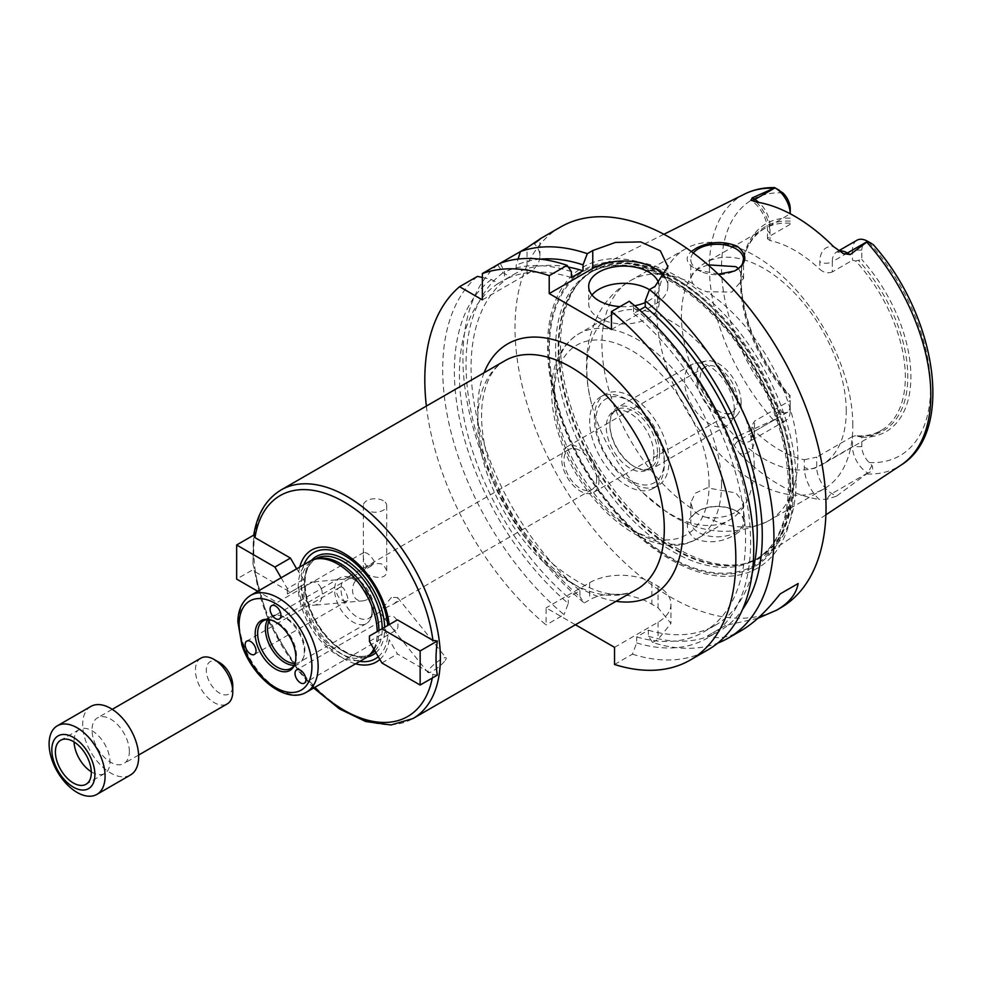 <?xml version="1.0" encoding="UTF-8"?>
<svg xmlns="http://www.w3.org/2000/svg" width="982" height="982" viewBox="0 0 982 982"><rect width="100%" height="100%" fill="white"/><g stroke="black" fill="none" stroke-linecap="round" stroke-linejoin="round"><path stroke-width="0.74" stroke-dasharray="4.91 3.68" d="M296.662 568.836L303.512 579.282L303.512 584.671L290.451 592.207L254.976 571.72L253 564.061L253.737 535.116M281.11 577.809L287.345 588.611L303.512 579.282M313.7 688.001L298.147 670.669L268.663 621.999L253.835 569.179L236.65 579.098M287.345 588.611L287.345 594L303.512 584.671M287.345 594L290.451 592.207M274.899 601.18L257.763 591.287M301.4 585.886A61.375 35.438 -120 0 0 359.793 661.389M378.279 656.7A61.375 35.438 -120 0 0 387.743 635.735L385.619 632.077L385.619 626.688L397.44 619.863M303.929 564.638A61.375 35.438 -120 0 0 301.4 575.612M379.862 659.438A64.652 37.328 -120 0 0 389.203 639.699L387.743 635.735M298.7 587.445A64.652 37.328 -120 0 0 355.594 663.807M437.334 675.125L432.927 674.462L397.44 653.975L389.203 639.699M381.888 662.96L397.44 653.975M369.453 641.406L385.619 632.077M369.453 636.017L385.619 626.688M391.376 597.4L379.469 612.167C380.316 610.644 385.054 607.907 393.672 603.991L397.428 600.91L397.636 597.572L391.376 597.4M445.239 660.383A11.661 2.467 141.2 0 0 446.086 657.842A11.661 2.467 141.2 0 0 435.456 663.231A11.661 2.467 141.2 0 0 427.919 672.449A11.661 2.467 141.2 0 0 435.64 669.245A11.661 2.467 141.2 0 0 445.239 660.383M391.057 626.516L392.984 628.996L395.697 630.419C401.147 627.719 396.237 611.774 388 617.101C385.938 618.685 386.196 620.906 388.774 623.754L391.057 626.516M366.961 599.793L363.635 600.8C348.291 602.948 350.083 577.895 361.56 577.576C364.801 577.514 367.329 579.859 369.146 584.585C371.785 591.274 371.049 596.344 366.961 599.793M321.347 588.856A11.661 9.194 -95.1 0 1 314.142 605.219A11.661 9.194 -95.1 0 1 303.941 594.429A11.661 9.194 -95.1 0 1 312.067 582.007A11.661 9.194 -95.1 0 1 321.347 588.856M341.22 586.868L339.944 587.31C331.094 591.765 342.644 604.114 347.628 600.628C349.285 600.37 344.78 586.757 341.22 586.868M383.287 500.722A11.661 6.727 0 0 0 370.595 499.261A11.661 6.727 0 0 0 363.389 505.472A11.661 6.727 0 0 0 375.05 512.211A11.661 6.727 0 0 0 386.712 505.472A11.661 6.727 0 0 0 383.287 500.722M366.814 567.044L363.389 570.468C362.714 574.863 387.424 583.517 386.712 570.468L383.287 564.466C377.788 562.661 372.288 563.521 366.814 567.044M374.302 561.569L371.613 565.73C363.438 570.898 362.248 552.78 363.917 552.4C367.587 552.633 371.049 555.689 374.302 561.569M598.983 480.333A26.391 15.233 -120 0 0 587.469 453.782A26.391 15.233 -120 0 0 567.13 446.712A26.391 15.233 -120 0 0 567.13 477.178A26.391 15.233 -120 0 0 593.521 492.424A26.391 15.233 -120 0 0 598.983 480.333M596.651 478.995A23.089 13.331 -120 0 0 586.573 455.746A23.089 13.331 -120 0 0 568.774 449.56A23.089 13.331 -120 0 0 568.774 476.233A23.089 13.331 -120 0 0 591.876 489.564A23.089 13.331 -120 0 0 596.651 478.995M294.858 663.979A27.496 15.872 -120 0 0 295.238 663.132A27.496 15.872 -120 0 0 296.515 655.866A27.496 15.872 -120 0 0 270.148 619.667A27.496 15.872 -120 0 0 269.228 619.568M294.146 665.231A27.496 15.872 -120 0 0 298.602 663.955A27.496 15.872 -120 0 0 303.008 658.64A27.496 15.872 -120 0 0 304.297 651.373A27.496 15.872 -120 0 0 277.918 615.174A27.496 15.872 -120 0 0 271.106 616.34A27.496 15.872 -120 0 0 267.779 619.556M295.03 663.451A26.391 15.233 -120 0 0 299.4 662.224A26.391 15.233 -120 0 0 303.634 657.13A26.391 15.233 -120 0 0 304.862 650.145A26.391 15.233 -120 0 0 279.539 615.395A26.391 15.233 -120 0 0 273.008 616.524A26.391 15.233 -120 0 0 269.755 619.691M371.945 611.418A26.391 15.233 -120 0 0 346.621 576.667A26.391 15.233 -120 0 0 340.079 577.797A26.391 15.233 -120 0 0 340.079 608.263A26.391 15.233 -120 0 0 366.47 623.509A26.391 15.233 -120 0 0 370.717 618.402A26.391 15.233 -120 0 0 371.945 611.418M373.651 607.748A23.089 13.331 -120 0 0 351.495 577.342A23.089 13.331 -120 0 0 345.774 578.312A23.089 13.331 -120 0 0 345.774 604.986A23.089 13.331 -120 0 0 368.864 618.316A23.089 13.331 -120 0 0 372.571 613.848A23.089 13.331 -120 0 0 373.651 607.748M299.743 567.056A64.652 37.328 -120 0 0 298.7 572.371M374.142 649.544A54.98 31.743 -120 0 0 378.929 630.726A54.98 31.743 -120 0 0 378.929 630.554M318.266 558.525A54.98 31.743 -120 0 0 312.558 560.673A54.98 31.743 -120 0 0 312.558 624.159A54.98 31.743 -120 0 0 367.538 655.902A54.98 31.743 -120 0 0 372.252 652.036M373.823 648.979A55.864 32.246 -120 0 0 377.223 632.433A55.864 32.246 -120 0 0 377.223 631.536M309.796 561.25A55.864 32.246 -120 0 0 309.796 625.755A55.864 32.246 -120 0 0 365.66 658.001M426.372 406.082A219.931 126.973 -120 0 0 546.115 624.982L546.115 607.833L575.427 624.761M693.304 253.012A26.391 15.233 0 0 0 690.788 259.506A26.391 15.233 0 0 0 700.706 271.413A26.391 15.233 0 0 0 733.64 271.413A26.391 15.233 0 0 0 734.119 271.192M718.321 274.211L697.343 269.866C686.271 264.084 684.245 257.971 691.279 251.515M707.997 264.845L698.509 268.724L692.789 273.364L690.788 278.458L692.838 283.614C695.698 287.039 700.412 289.764 706.966 291.777L731.836 292.084L743.57 278.458L738.489 268.491M754.188 465.787A118.319 68.31 -120 0 0 702.535 346.72A118.319 68.31 -120 0 0 611.356 315.026A118.319 68.31 -120 0 0 591.655 404.228A118.319 68.31 -120 0 0 642.572 492.412A118.319 68.31 -120 0 0 664.483 510.358A118.319 68.31 -120 0 0 729.675 519.957A118.319 68.31 -120 0 0 754.188 465.787M706.966 517.44C700.412 516.139 695.698 513.426 692.838 509.277L690.788 502.649L695.268 493.197L707.089 487.833L735.837 492.915L743.57 502.649L741.557 507.743L735.837 512.383L727.257 515.992L717.179 517.895L706.966 517.44A138.548 79.996 -120 0 0 769.176 520.521A138.548 79.996 -120 0 0 797.875 457.084A138.548 79.996 -120 0 0 706.966 291.777M735.764 534.245C747.29 526.401 747.818 518.827 737.335 511.524L734.941 510.296C723.341 505.46 711.717 505.349 700.08 509.989C685.178 518.901 683.362 528.451 694.655 538.639C708.599 543.942 722.31 542.481 735.764 534.245M735.837 510.824A26.391 15.233 180 0 1 743.57 521.602A26.391 15.233 180 0 1 717.179 536.835A26.391 15.233 180 0 1 690.788 521.602A26.391 15.233 180 0 1 700.706 509.695A26.391 15.233 180 0 1 733.64 509.695A26.391 15.233 180 0 1 735.837 510.824M852.83 425.366A138.548 79.996 -120 0 0 792.351 285.922A138.548 79.996 -120 0 0 685.583 248.802A138.548 79.996 -120 0 0 685.583 408.794A138.548 79.996 -120 0 0 824.131 488.791A138.548 79.996 -120 0 0 852.83 425.366M790.228 400.546L790.228 410.722L790.228 400.546L754.471 421.192L751.893 425.611L754.471 430.975L754.471 438.549A30.258 17.467 60 0 1 739.618 453.5L734.364 445.767C732.425 442.452 732.572 439.715 734.806 437.542L739.286 440.132A21.469 12.398 -120 0 0 743.926 441.974A21.469 12.398 -120 0 0 750.015 441.2A21.469 12.398 -120 0 0 754.471 431.368L754.471 421.192M790.228 405.333A14.865 8.58 60 0 1 782.863 412.661L779.352 412.035C775.363 412.379 773.902 414.846 774.958 419.437L775.056 419.486A21.469 12.398 -120 0 0 785.784 420.542A21.469 12.398 -120 0 0 790.228 410.722L754.471 431.368A8.801 5.082 0 0 0 751.893 434.965A8.801 5.082 0 0 0 754.471 438.549M846.263 411.2A116.563 67.292 -120 0 0 795.383 293.9A116.563 67.292 -120 0 0 705.555 262.673A116.563 67.292 -120 0 0 705.555 397.256A116.563 67.292 -120 0 0 822.118 464.56A116.563 67.292 -120 0 0 846.263 411.2M855.604 435.738L852.499 436.499L852.499 446.675A21.469 12.398 -120 0 0 867.683 472.956L867.769 473.017C872.274 471.642 873.673 469.138 871.979 465.505L869.205 462.51A14.865 8.58 60 0 1 861.828 446.675L861.828 437.236L855.604 435.738A116.563 67.292 -120 0 0 881.198 430.447A116.563 67.292 -120 0 0 905.343 377.088A116.563 67.292 -120 0 0 855.604 261.003L861.828 259.518L861.828 250.079A14.865 8.58 60 0 1 869.205 242.75L873.023 244.395M856.942 240.246A21.469 12.398 -120 0 0 852.499 250.079L832.282 261.752L832.282 271.928L852.499 260.255L855.604 261.003M832.282 271.928C828.01 273.622 823.861 272.75 819.847 269.326L819.847 261.752A30.258 17.467 60 0 1 833.546 246.605M790.228 208.736L790.228 214.125A21.469 12.398 -120 0 0 790.228 213.769L770.011 225.799A8.801 5.082 0 0 0 767.445 229.395A8.801 5.082 0 0 0 770.011 232.98L770.011 240.565A116.563 67.292 60 0 1 819.847 269.326M770.011 240.565L767.445 238.736L770.011 235.975L770.011 225.799A21.469 12.398 -120 0 0 760.289 203.826A21.469 12.398 -120 0 0 758.828 202.439M790.228 224.301L770.011 235.975M790.228 223.258A116.563 67.292 -120 0 0 764.647 228.56A116.563 67.292 -120 0 0 745.927 251.085A116.563 67.292 -120 0 0 790.228 397.992M861.828 446.675L852.499 446.675L816.729 467.322A8.801 5.082 180 0 1 804.295 467.322L804.295 459.748A116.563 67.292 60 0 1 754.471 430.975M804.295 459.748L816.729 457.146L816.729 467.322A21.469 12.398 -120 0 0 827.274 490.092A21.469 12.398 -120 0 0 831.914 493.615L836.394 496.205L867.769 473.017M852.499 436.499L816.729 457.146M790.228 221.122A117.828 68.028 -120 0 0 746.639 249.342A117.828 68.028 -120 0 0 741.152 280.496A117.828 68.028 -120 0 0 790.228 396.544M790.228 218.176A120.025 69.305 -120 0 0 741.152 278.704A120.025 69.305 -120 0 0 790.228 395.893M774.958 187.783L779.352 190.324M774.958 419.437L734.806 437.542M861.828 250.079L852.499 250.079L852.499 260.255M871.979 243.794L867.683 241.314L871.979 243.794M858.722 436.082A117.828 68.028 -120 0 0 907.798 376.707A117.828 68.028 -120 0 0 858.722 260.672M861.828 437.236A120.025 69.305 -120 0 0 910.903 376.707A120.025 69.305 -120 0 0 861.828 259.518M836.394 496.205L826.991 499.249L819.148 499.421A30.258 17.467 60 0 1 804.295 467.322M739.618 453.5A159.44 92.062 -120 0 0 819.148 499.421M796.095 481.008A166.596 96.187 -120 0 0 725.293 315.406A166.596 96.187 -120 0 0 598.001 267.116A166.596 96.187 -120 0 0 580.73 280.447A166.596 96.187 -120 0 0 594.994 461.086A166.596 96.187 -120 0 0 744.307 563.778A166.596 96.187 -120 0 0 764.487 555.481A166.596 96.187 -120 0 0 796.095 481.008M757.846 618.304L725.6 625.411L707.568 635.833C717.621 639.442 728.865 637.699 741.3 630.579M707.568 635.833L725.6 625.411M482.358 299.866L527.027 274.076A43.981 25.397 0 0 0 539.904 256.118A43.981 25.397 0 0 0 534.196 243.61L535.067 242.8M482.358 277.464L491.405 279.502L498.218 283.442L509.891 276.715L503.066 272.775L497.653 264.723L500.243 263.213L504.515 271.94L504.515 279.809L516.176 273.082L516.176 265.201L518.079 259.076M520.448 251.552L534.196 243.61M477.448 276.384A219.931 126.973 -120 0 0 563.999 614.646L546.115 624.982M571.377 271.597A209.473 120.933 -120 0 0 504.515 271.94M491.405 279.502A209.473 120.933 -120 0 0 568.271 603.427L563.999 614.646M571.377 277.562A202.329 116.821 -120 0 0 504.515 279.809M498.218 283.442A202.329 116.821 -120 0 0 568.271 597.424L568.271 603.427M568.296 267.079A202.329 116.821 -120 0 0 516.176 273.082M509.891 276.715A202.329 116.821 -120 0 0 579.932 590.698L568.271 597.424M540.284 259.15A209.473 120.933 -120 0 0 516.176 265.201M503.066 272.775A209.473 120.933 -120 0 0 579.932 596.688L579.932 590.698M560.562 227.026A219.931 126.973 -120 0 0 560.562 480.971A219.931 126.973 -120 0 0 780.481 607.956M614.536 664.483L632.433 654.159L636.692 642.928L636.692 636.937L648.366 630.198L648.366 636.189L652.625 642.498A219.931 126.973 -120 0 0 717.817 643.063M652.625 642.498L658.075 639.343L670.964 623.435L658.075 607.797A219.931 126.973 60 0 1 651.864 604.2C635.599 594.098 605.931 589.9 589.654 599.842L584.204 602.985L579.932 596.688M497.653 264.723A219.931 126.973 -120 0 0 584.204 602.985M614.536 647.334L658.075 622.195A43.981 25.397 0 0 0 670.964 604.237A43.981 25.397 0 0 0 658.075 586.279L651.864 582.694A43.981 25.397 0 0 0 589.654 582.694L546.115 607.833M591.999 295.017A35.192 20.315 0 0 0 588.684 303.647A35.192 20.315 0 0 0 598.983 318.008A35.192 20.315 0 0 0 637.33 322.415A35.192 20.315 0 0 0 659.057 303.647A35.192 20.315 0 0 0 649.47 289.702M658.775 283.859A35.192 20.315 180 0 1 659.057 286.4A35.192 20.315 180 0 1 645.248 302.542M634.691 305.733A35.192 20.315 180 0 1 620.047 306.605M611.43 329.498L654.969 304.359A43.981 25.397 0 0 0 667.858 286.4A43.981 25.397 0 0 0 664.826 277.145M639.577 310.017L633.586 313.479L633.586 307.513L629.315 301.253M737.396 400.435A26.391 15.233 -120 0 0 725.87 373.872A26.391 15.233 -120 0 0 705.53 366.802A26.391 15.233 -120 0 0 705.53 397.28A26.391 15.233 -120 0 0 731.921 412.514A26.391 15.233 -120 0 0 737.396 400.435M741.14 402.595A31.694 18.29 -120 0 0 729.221 372.841A31.694 18.29 -120 0 0 706.132 360.983A31.694 18.29 -120 0 0 702.879 398.802A31.694 18.29 -120 0 0 737.261 414.895A31.694 18.29 -120 0 0 741.14 402.595M734.278 409.408A35.192 20.315 -120 0 0 721.046 376.376A35.192 20.315 -120 0 0 695.416 363.205A35.192 20.315 -120 0 0 691.807 364.567A35.192 20.315 -120 0 0 691.807 405.198A35.192 20.315 -120 0 0 726.987 425.513A35.192 20.315 -120 0 0 729.982 423.07A35.192 20.315 -120 0 0 734.278 409.408M659.634 452.506A35.192 20.315 -120 0 0 644.278 417.092A35.192 20.315 -120 0 0 617.162 407.665A35.192 20.315 -120 0 0 609.871 424.187A35.192 20.315 -120 0 0 634.397 466.659A35.192 20.315 -120 0 0 652.343 468.61A35.192 20.315 -120 0 0 659.634 452.506M657.474 452.493A33.646 19.431 -120 0 0 642.78 418.639A33.646 19.431 -120 0 0 616.856 409.617A33.646 19.431 -120 0 0 609.883 425.415A33.646 19.431 -120 0 0 633.341 466.033A33.646 19.431 -120 0 0 650.501 467.898A33.646 19.431 -120 0 0 657.474 452.493M653.877 454.568A33.646 19.431 -120 0 0 639.196 420.713A33.646 19.431 -120 0 0 613.259 411.691A33.646 19.431 -120 0 0 613.259 450.542A33.646 19.431 -120 0 0 646.917 469.973A33.646 19.431 -120 0 0 653.877 454.568M664.298 460.583A48.388 27.938 -120 0 0 630.088 401.331A48.388 27.938 -120 0 0 595.878 421.082A48.388 27.938 -120 0 0 630.088 480.333A48.388 27.938 -120 0 0 664.298 460.583L664.298 464.179A52.782 30.479 -120 0 0 626.982 399.527A52.782 30.479 -120 0 0 600.591 396.912A52.782 30.479 -120 0 0 600.591 457.87A52.782 30.479 -120 0 0 653.374 488.336A52.782 30.479 -120 0 0 664.298 464.179M668.963 461.479A52.782 30.479 -120 0 0 645.923 408.365A52.782 30.479 -120 0 0 605.256 394.224A52.782 30.479 -120 0 0 605.256 455.169A52.782 30.479 -120 0 0 658.038 485.648A52.782 30.479 -120 0 0 668.963 461.479M790.596 487.894A171.126 98.801 -120 0 0 609.086 262.084A171.126 98.801 -120 0 0 609.086 504.11A171.126 98.801 -120 0 0 790.596 487.894M793.53 488.508A173.961 100.434 -120 0 0 609.012 258.966A173.961 100.434 -120 0 0 609.012 504.993A173.961 100.434 -120 0 0 793.53 488.508M648.366 636.189A209.473 120.933 -120 0 0 742.539 609.454M648.366 630.198A202.329 116.821 -120 0 0 715.313 625.264A202.329 116.821 -120 0 0 752.237 572.997M636.692 636.937A202.329 116.821 -120 0 0 703.652 631.991A202.329 116.821 -120 0 0 739.863 489.932A202.329 116.821 -120 0 0 633.586 313.479M636.692 642.928A209.473 120.933 -120 0 0 750.592 540.444A209.473 120.933 -120 0 0 633.586 307.513M632.433 654.159A219.931 126.973 -120 0 0 708.182 649.691M90.884 706.426A39.587 22.856 -120 0 0 90.884 752.138A39.587 22.856 -120 0 0 130.471 774.994M129.342 751.488A26.391 15.233 -120 0 0 117.828 724.925A26.391 15.233 -120 0 0 97.488 717.854A26.391 15.233 -120 0 0 97.488 748.333A26.391 15.233 -120 0 0 123.879 763.566A26.391 15.233 -120 0 0 129.342 751.488M91.301 771.791A25.397 14.656 -120 0 0 104.718 773.472A25.397 14.656 -120 0 0 109.972 761.848A25.397 14.656 -120 0 0 98.887 736.291A25.397 14.656 -120 0 0 79.321 729.491A25.397 14.656 -120 0 0 74.08 741.95M219.538 662.592A18.695 10.79 -120 0 0 206.318 670.227A18.695 10.79 -120 0 0 219.538 693.12A18.695 10.79 -120 0 0 232.759 685.497M200.905 658.149A26.391 15.233 -120 0 0 200.905 688.628A26.391 15.233 -120 0 0 227.296 703.861M375.946 652.662A56.735 32.762 -120 0 0 384.686 628.836A56.735 32.762 -120 0 0 384.674 627.24M311.454 560.403A56.735 32.762 -120 0 0 316.204 622.06A56.735 32.762 -120 0 0 367.219 656.995M281.085 489.957A131.956 76.179 -120 0 0 281.085 642.326A131.956 76.179 -120 0 0 413.041 718.517M254.976 571.72A127.562 73.65 -120 0 0 314.547 687.51M432.289 678.034A127.562 73.65 -120 0 0 432.927 674.462M250.705 595.362A55.864 32.246 -120 0 0 250.705 659.867A55.864 32.246 -120 0 0 306.568 692.126M505.018 360.676A131.956 76.179 -120 0 0 505.018 513.046A131.956 76.179 -120 0 0 636.974 589.225C616.536 600.947 588.832 592.809 553.848 564.81C528.255 541.88 508.516 513.181 494.646 478.713C484.273 451.634 480.075 427.109 482.027 405.124C484.789 382.366 492.461 367.55 505.018 360.676M484.114 372.743A145.152 83.801 -120 0 0 507.743 511.462A145.152 83.801 -120 0 0 616.07 601.291M374.891 650.833A54.98 31.743 -120 0 0 382.207 628.836A54.98 31.743 -120 0 0 382.207 628.664M315.836 558.783A54.98 31.743 -120 0 0 315.836 622.269A54.98 31.743 -120 0 0 370.815 654.012C360.885 659.229 348.733 655.915 334.383 644.069C322.587 633.427 313.995 620.17 308.594 604.311C302.174 581.553 304.58 566.381 315.836 558.783M692.838 283.614A138.548 79.996 -120 0 0 630.628 280.533A138.548 79.996 -120 0 0 608.091 387.018A138.548 79.996 -120 0 0 692.838 509.277M779.352 412.035L775.056 419.486L739.286 440.132A8.801 5.082 -60 0 0 734.364 445.767M871.979 465.505L867.683 472.956L831.914 493.615A8.801 5.082 120 0 0 826.991 499.249M869.205 462.51A147.779 85.324 -120 0 0 930.531 388.037A147.779 85.324 -120 0 0 869.205 242.75M866.971 473.987A156.568 90.393 -120 0 0 901.12 465.026M744.651 194.019A156.568 90.393 -120 0 0 773.264 419.891M782.863 192.902A147.779 85.324 -120 0 0 721.537 267.374A147.779 85.324 -120 0 0 782.863 412.661M839.094 251.061A21.469 12.398 -120 0 0 836.725 251.92A21.469 12.398 -120 0 0 832.282 261.752A8.801 5.082 180 0 1 819.847 261.752M756.312 202.01A30.258 17.467 60 0 1 770.011 232.98M527.027 274.076L527.027 247.759M658.075 586.279L658.075 607.797M658.075 622.195L658.075 639.343M651.864 582.694L651.864 604.2M589.654 582.694L589.654 599.842M654.969 304.359L654.969 286.437M709.09 484.642A109.518 63.229 -120 0 0 592.919 340.14A109.518 63.229 -120 0 0 592.919 495.026A109.518 63.229 -120 0 0 709.09 484.642M721.524 484.642A118.319 68.31 -120 0 0 669.884 365.574A118.319 68.31 -120 0 0 578.705 333.88A118.319 68.31 -120 0 0 578.705 470.501A118.319 68.31 -120 0 0 697.024 538.811A118.319 68.31 -120 0 0 721.524 484.642M793.284 481.953A165.749 95.696 -120 0 0 710.428 304.715A165.749 95.696 -120 0 0 578.999 282.399A165.749 95.696 -120 0 0 593.202 462.129A165.749 95.696 -120 0 0 741.754 564.294A165.749 95.696 -120 0 0 793.284 481.953M792.376 482.346A165.602 95.61 -120 0 0 720.088 315.688A165.602 95.61 -120 0 0 592.477 271.327A165.602 95.61 -120 0 0 592.477 462.547A165.602 95.61 -120 0 0 758.079 558.157A165.602 95.61 -120 0 0 792.376 482.346M789.798 483.844A165.602 95.61 -120 0 0 717.511 317.186A165.602 95.61 -120 0 0 589.9 272.812A165.602 95.61 -120 0 0 589.9 464.044A165.602 95.61 -120 0 0 755.502 559.654A165.602 95.61 -120 0 0 789.798 483.844M789.798 487.428A169.996 98.151 -120 0 0 609.478 263.115A169.996 98.151 -120 0 0 609.478 503.533A169.996 98.151 -120 0 0 789.798 487.428M253 564.061L253.282 538.394M379.457 612.167L388.774 623.754M392.984 628.996L427.919 672.449M397.636 597.572L446.086 657.842M388 617.089L296.589 669.871M395.697 630.432L304.285 683.202M361.56 577.576L312.067 582.007M363.635 600.8L314.142 605.219M339.932 587.297L246.764 641.099M347.64 600.64L254.461 654.429M386.712 570.468L386.712 505.472M363.389 570.468L363.389 505.472M363.917 552.4L271.67 605.649M371.613 565.73L279.367 618.979M270.148 619.667L268.27 619.409M295.238 663.132L294.526 664.888M271.106 616.34L263.336 620.833M298.602 663.955L290.819 668.447M279.539 615.395L277.918 615.174M303.634 657.13L303.008 658.64M340.079 577.797L273.008 616.524M366.47 623.509L299.4 662.224M351.495 577.342L346.621 576.667M372.571 613.848L370.717 618.402M568.774 449.56L345.774 578.312M591.876 489.564L393.672 603.991M379.518 612.167L368.864 618.316M315.173 559.163L312.558 560.673M370.153 654.393L367.538 655.902M733.64 271.413L734.45 271.044M700.706 271.413L697.343 269.866M743.57 278.458L743.57 259.506M690.788 278.458L690.788 259.506M685.583 248.802L630.628 280.533C614.45 290.218 602.641 303.671 595.215 320.905L589.654 337.599C584.855 359.031 585.518 381.237 591.655 404.228M824.131 488.791L769.176 520.521C733.824 537.375 699.565 534.49 666.422 511.892L642.572 492.412M700.706 509.695L700.08 509.977M733.64 509.695L734.941 510.296M690.788 502.649L690.788 521.602M743.57 502.649L743.57 521.602M785.784 420.542L750.015 441.2C750.297 442.452 750.923 440.378 751.893 434.965L751.893 425.611M764.647 228.56L705.555 262.673M881.198 430.447L822.118 464.56M745.927 251.085L746.639 249.342M741.152 280.496L741.152 278.704M838.702 250.791L836.725 251.92L842.642 253.184M767.445 238.736L767.445 229.395C767.102 220.803 763.37 212.529 756.238 204.575L751.144 200.377M663.906 234.268L598.001 267.116M825.887 514.826L764.487 555.481M539.904 256.118L539.904 239.043M670.964 604.237L670.964 623.435M588.684 286.4L588.684 303.647M659.057 286.4L659.057 303.647M667.858 286.4L667.858 266.662M705.53 366.802L567.13 446.712M731.921 412.514L593.521 492.424M706.132 360.983L695.416 363.205M737.261 414.895L729.982 423.07M691.807 364.567L617.162 407.665M726.987 425.513L652.343 468.61M633.341 466.033L634.397 466.659M609.883 425.415L609.871 424.187M616.856 409.617L613.259 411.691M650.501 467.898L646.917 469.973M630.088 401.331L626.982 399.527M605.256 394.224L600.591 396.912M658.038 485.648L653.374 488.336M611.356 315.026L578.705 333.88C561.483 344.768 552.473 362.923 551.675 388.307C551.258 404.474 554.143 421.511 560.354 439.42C583.026 508.43 654.073 565.178 697.024 538.811L729.675 519.957M580.73 280.447L589.9 272.812C609.282 261.887 633.194 263.115 661.61 276.494C687.167 289.211 710.98 309.772 733.051 338.152C768.759 386.442 787.245 435.603 788.509 485.636C787.859 522.203 776.86 546.864 755.502 559.654L744.307 563.778M715.313 625.264L703.652 631.991M79.321 729.491L60.663 740.268M104.718 773.472L86.06 784.25M112.243 709.335L97.488 717.854M138.634 755.048L123.879 763.566"/><path stroke-width="1.47" d="M257.763 591.287L236.65 579.098L236.65 544.985L274.899 567.068L290.451 558.095L296.662 568.836M274.899 567.068L281.11 577.809M281.085 489.957L505.018 360.676A131.956 76.179 -120 0 1 606.704 396.028A131.956 76.179 -120 0 1 664.298 528.819A131.956 76.179 -120 0 1 636.974 589.225L413.041 718.517A131.956 76.179 -120 0 0 439.101 675.027A131.956 76.179 -120 0 0 440.366 658.112A131.956 76.179 -120 0 0 382.771 525.309A131.956 76.179 -120 0 0 281.085 489.957C266.147 499.003 257.002 514.2 253.675 535.546L254.976 537.608L290.451 558.095M236.65 544.985L253.737 535.116M359.793 661.389A61.375 35.438 -120 0 0 378.279 656.7M387.743 625.46A61.375 35.438 -120 0 0 350.108 559.163A61.375 35.438 -120 0 0 303.929 564.638M355.594 663.807A64.652 37.328 -120 0 0 379.862 659.438M432.927 640.35L437.334 641.001C435.603 653.374 435.603 664.753 437.334 675.125L420.149 685.043L381.888 662.96L369.453 641.406L369.453 636.017L397.44 619.863L432.927 640.35A127.562 73.65 -120 0 0 343.945 501.888A127.562 73.65 -120 0 0 254.976 537.608M437.334 641.001L420.149 650.931L420.149 685.043M381.888 628.836L420.149 650.931M295.729 670.669A7.696 4.444 60 0 1 296.589 669.871A7.696 4.444 60 0 1 304.285 674.315A7.696 4.444 60 0 1 304.285 683.202A7.696 4.444 60 0 1 297.718 680.403A7.696 4.444 60 0 1 295.729 670.669M255.32 647.347A7.696 4.444 60 0 1 254.461 654.429A7.696 4.444 60 0 1 246.764 649.986A7.696 4.444 60 0 1 246.764 641.099A7.696 4.444 60 0 1 247.881 640.755A7.696 4.444 60 0 1 255.32 647.347M280.962 615.456A7.696 4.444 60 0 1 279.367 618.979A7.696 4.444 60 0 1 275.525 618.599A7.696 4.444 60 0 1 270.492 611.823A7.696 4.444 60 0 1 271.67 605.649A7.696 4.444 60 0 1 277.611 607.711A7.696 4.444 60 0 1 280.962 615.456M295.864 657.277A28.76 16.608 -120 0 0 268.27 619.409A28.76 16.608 -120 0 0 261.138 653.84A28.76 16.608 -120 0 0 294.526 664.888A28.76 16.608 -120 0 0 295.864 657.277M269.228 619.568A27.496 15.872 -120 0 0 263.336 620.833A27.496 15.872 -120 0 0 263.336 652.576A27.496 15.872 -120 0 0 290.819 668.447A27.496 15.872 -120 0 0 294.858 663.979M267.779 619.556A27.496 15.872 -120 0 0 271.106 648.083A27.496 15.872 -120 0 0 294.146 665.231M269.755 619.691A26.391 15.233 -120 0 0 273.008 646.991A26.391 15.233 -120 0 0 295.03 663.451M389.203 624.626A64.652 37.328 -120 0 0 346.56 554.83A64.652 37.328 -120 0 0 299.743 567.056M378.929 630.554A54.98 31.743 -120 0 0 358.209 579.073A54.98 31.743 -120 0 0 318.266 558.525L315.59 559.065A55.864 32.246 -120 0 0 309.796 561.25L250.705 595.362C242.37 600.653 238.086 609.478 237.853 621.827L241.965 645.272C252.669 677.875 286.228 704.61 306.568 692.126A55.864 32.246 -120 0 0 318.131 666.545A55.864 32.246 -120 0 0 293.753 610.338A55.864 32.246 -120 0 0 250.705 595.362M306.568 692.126L365.66 658.001A55.864 32.246 -120 0 0 370.447 654.073L372.252 652.036A54.98 31.743 -120 0 0 374.142 649.544M377.223 631.536A55.864 32.246 -120 0 0 355.901 579.625A55.864 32.246 -120 0 0 315.59 559.065M370.447 654.073A55.864 32.246 -120 0 0 373.823 648.979M575.427 624.761L614.536 647.334L614.536 664.483A219.931 126.973 -120 0 0 690.285 660.027A219.931 126.973 -120 0 0 729.258 503.852A219.931 126.973 -120 0 0 611.43 311.576L611.43 329.498L549.22 293.581L549.22 275.672A219.931 126.973 -120 0 0 482.358 273.548L482.358 299.866L459.551 286.707A219.931 126.973 -120 0 0 426.372 406.082M691.279 251.515L696.79 247.894C710.182 241.351 723.697 240.823 737.335 246.298C748.137 255.295 747.179 263.544 734.45 271.044L718.321 274.211M734.119 271.192A26.391 15.233 0 0 0 743.57 259.506A26.391 15.233 0 0 0 735.837 248.741A26.391 15.233 0 0 0 693.304 253.012M738.489 268.491L735.837 266.65L707.997 264.845M871.979 243.794L867.769 241.363L850.203 254.571L847.466 252.988A21.469 12.398 -120 0 0 842.004 251.011A21.469 12.398 -120 0 0 839.094 251.061M779.352 190.324L775.056 187.844A21.469 12.398 -120 0 1 790.228 213.769L790.228 208.736A14.865 8.58 60 0 0 782.863 192.902L774.663 187.611C763.8 187.378 753.795 189.514 744.651 194.019L663.906 234.268M775.056 187.844L754.839 199.518L752.102 197.934L774.958 187.783M867.769 241.363L867.683 241.314A21.469 12.398 -120 0 0 856.942 240.246L838.702 250.791M752.102 197.934L751.205 200.414M758.828 202.439A21.469 12.398 -120 0 0 754.839 199.518A8.801 5.082 -60 0 1 750.764 200.107L756.312 202.01A158.347 91.424 -120 0 1 833.546 246.605L843.391 253.589L850.203 254.571M842.642 253.184L843.391 253.589A8.801 5.082 120 0 0 847.466 252.988L867.683 241.314M798.17 583.517L780.125 593.938L798.17 583.517C796.267 594.036 789.135 602.899 776.75 610.104L757.846 618.304M717.817 643.063A219.931 126.973 -120 0 0 728.374 638.03L741.3 630.579C753.746 623.337 766.684 611.123 780.125 593.938M549.22 275.672L567.117 265.336A219.931 126.973 -120 0 0 500.243 263.213L520.448 251.552L518.079 259.076M459.551 286.707L477.448 276.384L482.358 277.464M535.067 242.8L539.904 239.043M534.196 243.61C544.016 236.392 541.622 237.779 527.027 247.759L520.448 251.552A219.931 126.973 -120 0 1 587.31 253.675L592.76 250.533L615.432 242.431L640.681 241.916L660.37 250.84L667.858 266.662L654.969 286.437L649.519 289.592L645.248 300.774L645.248 306.74L639.577 310.017M500.243 263.213L482.358 273.548M567.117 265.336L571.377 271.597L571.377 277.562L583.05 270.823A202.329 116.821 -120 0 0 568.296 267.079M583.05 270.823L583.05 264.858A209.473 120.933 -120 0 0 540.284 259.15M728.374 638.03A219.931 126.973 -120 0 0 773.926 537.35A219.931 126.973 -120 0 0 649.519 289.592M776.75 610.104L780.481 607.956A219.931 126.973 -120 0 0 826.034 507.277A219.931 126.973 -120 0 0 730.031 285.946A219.931 126.973 -120 0 0 560.562 227.026L539.572 239.142M583.05 264.858L587.31 253.675M649.47 289.702A35.192 20.315 0 0 0 591.999 295.017M620.047 306.605A35.192 20.315 180 0 1 598.983 300.774A35.192 20.315 180 0 1 588.684 286.4A35.192 20.315 180 0 1 621.655 266.134A35.192 20.315 180 0 1 658.775 283.859M645.248 302.542A35.192 20.315 180 0 1 634.691 305.733M664.826 277.145A43.981 25.397 0 0 0 592.76 268.442L549.22 293.581M690.285 660.027L708.182 649.691A219.931 126.973 -120 0 0 747.142 493.516A219.931 126.973 -120 0 0 629.315 301.253L611.43 311.576M742.539 609.454A209.473 120.933 -120 0 0 645.248 300.774M752.237 572.997A202.329 116.821 -120 0 0 645.248 306.74M96.887 794.389L130.471 774.994A39.587 22.856 -120 0 0 138.671 756.877A39.587 22.856 -120 0 0 121.4 717.032A39.587 22.856 -120 0 0 90.884 706.426L57.3 725.821A39.587 22.856 -120 0 0 57.3 771.533A39.587 22.856 -120 0 0 96.887 794.389A39.587 22.856 -120 0 0 105.086 776.259A39.587 22.856 -120 0 0 87.803 736.426A39.587 22.856 -120 0 0 57.3 725.821M94.886 774.688A30.442 17.578 -120 0 0 62.59 734.511A30.442 17.578 -120 0 0 62.59 777.572A30.442 17.578 -120 0 0 94.886 774.688M91.314 772.625A25.397 14.656 -120 0 0 80.229 747.069A25.397 14.656 -120 0 0 60.663 740.268A25.397 14.656 -120 0 0 60.663 769.593A25.397 14.656 -120 0 0 86.06 784.25A25.397 14.656 -120 0 0 91.314 772.625M74.08 741.95A25.397 14.656 -120 0 0 91.301 771.791M138.634 755.048L227.296 703.861A26.391 15.233 -120 0 0 232.759 691.782L232.759 685.497A18.695 10.79 -120 0 0 219.538 662.592L214.101 659.45A26.391 15.233 -120 0 0 200.905 658.149L112.243 709.335M232.759 691.782A26.391 15.233 -120 0 0 214.101 659.45M384.674 627.24A56.735 32.762 -120 0 0 355.766 567.657A56.735 32.762 -120 0 0 311.454 560.403M367.219 656.995A56.735 32.762 -120 0 0 375.946 652.662M314.547 687.51A127.562 73.65 -120 0 0 432.289 678.034M311.908 666.545A51.457 29.718 -120 0 0 257.333 598.639A51.457 29.718 -120 0 0 257.333 671.43A51.457 29.718 -120 0 0 311.908 666.545M616.07 601.291A145.152 83.801 -120 0 0 682.956 528.819A145.152 83.801 -120 0 0 598.48 363.401A145.152 83.801 -120 0 0 484.114 372.743M382.207 628.664A54.98 31.743 -120 0 0 358.135 573.427A54.98 31.743 -120 0 0 315.836 558.783L315.173 559.163M370.153 654.393L370.815 654.012A54.98 31.743 -120 0 0 374.891 650.833M873.023 244.395C936.398 314.866 955.253 431.835 901.12 465.026A156.568 90.393 -120 0 0 930.826 395.034A156.568 90.393 -120 0 0 866.971 242.345M773.264 188.249A156.568 90.393 -120 0 0 744.651 194.019M592.76 268.442L592.76 250.533M413.041 718.517L390.996 724.974L365.783 721.549L339.391 708.857L313.7 688.001M901.12 465.026L825.887 514.826"/></g></svg>
